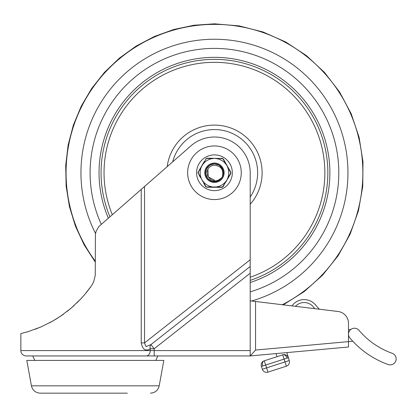 <?xml version="1.0" encoding="UTF-8"?>
<svg xmlns="http://www.w3.org/2000/svg" width="417" height="417" viewBox="0 0 417 417"><rect width="100%" height="100%" fill="white"/><g stroke="black" fill="none" stroke-linecap="round" stroke-linejoin="round"><path stroke-width="0.63" d="M31.431 385.834L159.2 385.834L163.824 360.408L26.808 360.408L31.431 385.834C32.599 390.39 35.528 392.835 40.22 393.174L127.336 393.174M63.295 393.174L41.283 393.174M250.2 350.577L154.186 350.577L154.186 348.758L150.918 344.604L145.955 346.605L144.532 342.904L141.227 342.904C142.588 349.602 145.59 351.552 150.229 348.758A5.364 3.706 61.1 0 1 150.918 344.604L250.2 266.489L250.2 172.758A35.742 35.742 0 0 0 190.626 146.117L98.693 226.671L96.129 231.263L95.404 234.484L95.248 275.434L93.643 281.928L91.537 285.713L84.51 294.783L80.773 298.958L70.796 308.434L60.653 316.128L52.594 321.142L40.835 326.996L28.267 331.598L20.85 333.6L20.85 350.577A5.364 5.364 0 0 0 26.214 355.941L250.2 355.941L250.2 266.489M56.102 319.068L61.836 315.315M86.069 292.922L90.489 287.188M250.2 273.213L154.186 348.758L150.229 348.758L150.229 350.577L20.85 350.577M214.458 154.884A17.874 17.874 0 0 1 232.326 172.758A17.874 17.874 0 0 1 214.458 190.626A17.874 17.874 0 0 1 196.584 172.758A17.874 17.874 0 0 1 214.458 154.884M81.972 297.665L76.764 303.029M69.947 309.143L66.845 311.635M53.866 320.407L49.373 322.904M28.142 331.635L26.438 332.141M34.825 360.408L32.766 355.941L154.186 355.941L154.186 350.577L150.229 350.577A5.364 3.956 -90 0 1 146.278 355.941M157.866 355.941L155.802 360.408M35.059 329.31L41.439 326.73M51.453 321.778L56.446 318.854M58.661 317.452L63.759 313.949M69.154 309.795L74.273 305.374M32.766 355.941L26.214 355.941M250.2 300.834L255.564 301.486L255.564 350.066L250.2 355.941L348.492 347.001L348.492 323.305L348.492 329.654L350.827 329.446M95.316 262.116L84.125 244.826L75.43 226.155L69.394 206.467L66.131 186.133L65.704 165.544L68.122 145.09L73.335 125.168L81.252 106.153L91.714 88.414L104.521 72.287L119.434 58.083L136.161 46.073L154.384 36.482L173.759 29.498L193.91 25.255L214.458 23.826L239.113 25.885L263.091 31.994L285.728 41.992L306.396 55.597L324.525 72.433L339.615 92.042L351.255 113.877L359.115 137.344L362.983 161.78L362.748 186.524L358.422 210.887L350.124 234.198L338.078 255.814L322.617 275.131L304.175 291.629L283.258 304.843L291.973 305.901A14.892 14.892 0 0 1 315.653 305.051A67.528 67.528 0 0 0 319.365 309.221L338.01 311.478A11.916 11.916 0 0 1 348.492 323.305M295.45 306.318L314.809 308.669A70.504 70.504 0 0 1 313.308 306.886A11.853 11.853 0 0 0 295.45 306.318M338.01 311.478L255.564 301.486M348.492 334.173A5.958 5.958 0 0 1 358.995 330.321A78.026 78.026 0 0 0 392.199 353.308A5.958 5.958 0 0 1 396.15 358.917A5.958 5.958 0 0 1 388.185 364.526A89.936 89.936 0 0 1 349.905 338.025A5.958 5.958 0 0 1 348.492 334.173M264.55 371.87A4.467 4.467 0 0 1 262.329 369.269L261.412 366.434A4.467 4.467 0 0 1 264.284 360.804L282.7 354.836L286.375 366.168A4.467 4.467 0 0 0 289.247 360.538L262.329 369.269A4.467 4.467 0 0 0 267.959 372.141L265.66 365.057L288.324 357.708L289.247 360.538L286.87 352.605M261.412 366.434L262.653 366.032A4.467 3.159 72 0 1 264.284 360.804L282.7 354.836A4.467 4.467 0 0 1 288.324 357.708A4.467 4.467 0 0 0 286.109 355.102A4.467 4.467 0 0 1 288.324 357.708M352.761 341.231L255.564 350.066M277.034 356.671L276.033 353.59M282.7 354.836A4.467 4.467 0 0 1 286.109 355.102A4.467 4.467 0 0 0 282.7 354.836A4.467 3.159 72 0 1 287.084 358.109M266.578 372.355A4.467 4.467 0 0 0 267.959 372.141L286.375 366.168M214.458 48.403A124.355 124.355 0 0 0 101.232 224.179A124.355 124.355 0 0 1 214.458 48.403A124.355 124.355 0 0 1 250.2 291.864A124.355 124.355 0 0 0 214.458 48.403M250.2 197.001A43.191 43.191 0 0 0 214.458 129.567A43.191 43.191 0 0 0 172.685 161.786M250.2 282.502A115.42 115.42 0 0 0 214.458 57.337A115.42 115.42 0 0 0 108.284 218.023M214.484 165.309A7.449 7.449 0 0 0 207.994 176.459C212.133 182.12 216.861 182.385 222.178 177.251C224.033 170.094 221.469 166.117 214.484 165.309M207.921 169.187L208.255 176.876L214.432 180.201L208.255 176.876L207.921 169.187L208.255 176.876L214.432 180.201L208.255 176.876L207.921 169.187L208.255 176.876L214.432 180.201L208.255 176.876L207.921 169.187L208.255 176.876L214.432 180.201L208.255 176.876L207.921 169.187L208.255 176.876L214.432 180.201M207.009 172.732A7.449 7.449 0 0 1 207.875 169.271M214.489 163.824L209.652 165.226L206.337 169.026L205.607 174.009L207.692 178.596L211.925 181.327L216.965 181.332L221.203 178.617L222.167 177.272L221.213 178.606L216.976 181.332L211.945 181.332L207.708 178.612L205.612 174.03L206.326 169.047L209.626 165.241L214.458 163.824L219.29 165.241L222.589 169.047L223.303 174.035L222.188 177.23L223.303 174.025L222.584 169.041L219.29 165.241L214.458 163.824L209.626 165.236L206.332 169.041L205.612 174.025L207.697 178.601L211.93 181.327L216.96 181.332L221.198 178.622L222.167 177.272L221.166 178.658L216.918 181.348L211.888 181.317L207.671 178.57L205.607 173.983L206.347 169.01L209.657 165.221L214.489 163.824L219.311 165.257L222.595 169.067L223.298 174.051L222.188 177.23L223.293 174.103L222.615 169.12L219.358 165.288L214.552 163.824L209.709 165.189L206.373 168.948L205.597 173.915L207.624 178.518L211.815 181.296L216.845 181.369L221.114 178.716L222.167 177.272L221.046 178.794L216.746 181.395L211.721 181.265L207.562 178.445L205.586 173.821L206.415 168.864L209.787 165.137L214.635 163.824L219.431 165.335L222.652 169.193L223.277 174.181L222.193 177.23L223.262 174.285L222.694 169.292L219.524 165.398L214.75 163.824L209.887 165.08L206.467 168.76L205.571 173.701L207.489 178.346L211.607 181.223L216.621 181.426L220.958 178.888L222.162 177.277L220.854 178.997L216.48 181.463L211.466 181.176L207.395 178.236L205.56 173.561L206.53 168.635L210.006 165.012L214.885 163.834L219.634 165.471L222.746 169.417L223.236 174.415L222.193 177.225L223.21 174.561L222.803 169.557L219.55 165.413L214.567 163.824L209.584 165.268L206.259 169.198L205.649 174.27L207.89 178.82L212.227 181.411L217.273 181.239L221.422 178.356L222.167 177.267M222.188 177.235L223.345 173.691L222.433 168.729L218.977 165.049L214.083 163.829L209.308 165.455L206.17 169.411L205.68 174.431L207.984 178.914L212.347 181.442L217.387 181.197L221.49 178.273L222.178 177.251M214.922 187.045L215.146 187.04A14.298 14.298 0 0 0 226.353 180.686L222.772 186.654L222.105 187.035L208.281 186.941M204.168 161.608L197.919 172.622L206.076 187.009L222.61 187.144L230.789 173.634L230.799 172.143L222.84 158.502L207.051 158.179L205.753 158.908A0.745 0.297 30.5 0 1 206.139 158.861L206.811 158.481L213.77 158.476A14.298 14.298 0 0 0 202.558 164.83L206.139 158.861L206.811 158.481L209.381 158.47M221.146 187.04L221.797 187.035M224.137 172.836A9.68 9.68 0 0 0 214.536 163.078A9.68 9.68 0 0 0 204.778 172.68A9.68 9.68 0 0 0 214.38 182.438A9.68 9.68 0 0 0 224.137 172.836M205.524 172.685A8.934 8.934 0 0 1 214.531 163.824A8.934 8.934 0 0 1 223.392 172.831A8.934 8.934 0 0 1 214.385 181.692A8.934 8.934 0 0 1 205.524 172.685M202.558 164.83L201.745 166.211L202.558 164.83M227.27 166.419L230.653 172.502L230.643 173.274L227.166 179.305A14.298 14.298 0 0 0 227.27 166.419M201.64 179.096L198.263 173.013L198.268 172.242L201.745 166.211A14.298 14.298 0 0 0 201.64 179.096M223.382 159.054A0.745 0.297 150.5 0 0 222.996 158.997L226.483 165.023A14.298 14.298 0 0 0 215.375 158.491L221.375 158.585M203.725 183.272L205.534 186.462A0.745 0.297 -29.5 0 0 205.92 186.519L202.433 180.493A14.298 14.298 0 0 0 213.54 187.024M223.934 185.284L223.158 186.602A0.745 0.297 -149.5 0 1 222.772 186.654L222.105 187.035A0.745 0.297 -89.5 0 1 221.865 187.337L206.816 187.217A0.745 0.297 90.5 0 1 206.582 186.91L205.92 186.519M209.047 186.957L211.508 186.998M202.646 181.369L202.37 180.879M200.457 177.506L199.128 175.156M199.435 169.651L199.712 169.187M202.506 164.439L203.069 163.48M206.811 158.481A0.745 0.297 90.5 0 1 207.051 158.179L208.276 158.184M220.869 158.288L222.099 158.298A0.745 0.297 90.5 0 1 222.334 158.606L222.996 158.997M223.621 159.482L225.727 163.193M226.269 164.152L227.369 166.086M227.64 166.565L228.188 167.535M226.41 181.077L225.847 182.036M230.789 173.634A0.745 0.297 -149.5 0 0 230.643 173.274M230.799 172.143A0.745 0.297 150.5 0 1 230.653 172.502M198.127 171.882A0.745 0.297 30.5 0 0 198.268 172.242M198.117 173.368A0.745 0.297 -29.5 0 1 198.263 173.013M214.458 199.566A26.808 26.808 0 0 0 241.266 172.758A26.808 26.808 0 0 0 214.458 145.95A26.808 26.808 0 0 0 187.65 172.758A26.808 26.808 0 0 0 214.458 199.566M141.227 189.255L141.227 342.904M250.2 259.76L144.532 342.904L144.532 186.373M288.976 363.947A4.467 4.467 0 0 0 289.247 360.538M262.653 366.032L265.66 365.057L264.284 360.804M251.581 301.001A133.513 133.513 0 0 0 214.458 39.245A133.513 133.513 0 0 0 95.55 233.473M282.299 304.728A148.384 148.384 0 0 0 214.458 24.374A148.384 148.384 0 0 0 95.316 261.204M250.2 204.278A47.658 47.658 0 0 0 214.458 125.1A47.658 47.658 0 0 0 167.201 166.571M250.2 277.232A110.422 110.422 0 0 0 214.458 62.336A110.422 110.422 0 0 0 112.251 214.557M250.2 280.37A113.393 113.393 0 0 0 214.458 59.365A113.393 113.393 0 0 0 109.89 216.621M159.2 385.834C158.033 390.39 155.098 392.835 150.407 393.174"/></g></svg>
